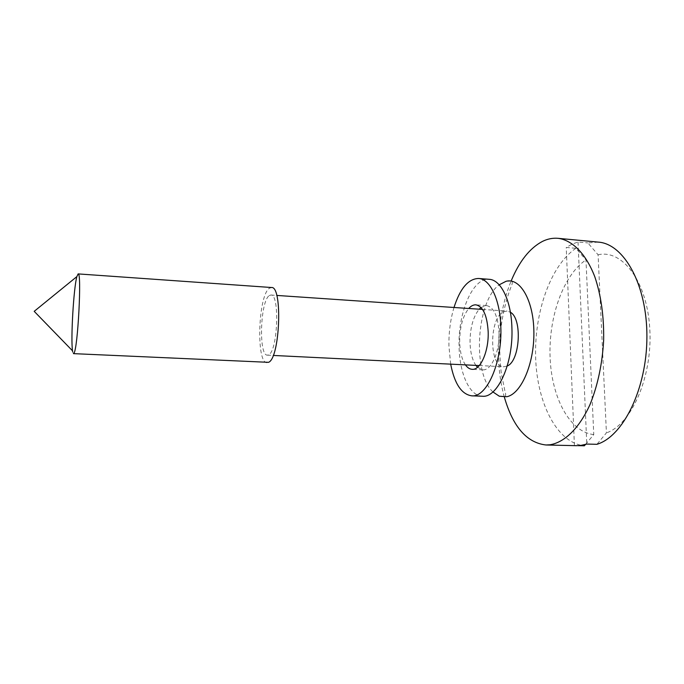 <?xml version="1.0" encoding="UTF-8"?>
<svg xmlns="http://www.w3.org/2000/svg" width="684" height="684" viewBox="0 0 684 684"><rect width="100%" height="100%" fill="white"/><g stroke="black" fill="none" stroke-linecap="round" stroke-linejoin="round"><path stroke-width="0.51" stroke-dasharray="3.42 2.56" d="M492.907 391.923C472.131 372.823 476.312 301.362 499.175 284.826M504.33 397.053C494.335 361.682 497.2 314.255 511.367 280.457M269.231 295.625L270.898 295.026C279.944 293.692 277.772 351.465 268.607 354.834L267.384 355.15C258.475 355.894 260.236 301.216 269.231 295.625M507.237 365.991L503.851 366.761C488.624 367.128 489.111 316.264 504.27 311.553L507.109 311.092L510.384 312.246M267.068 362.682C255.953 363.512 258.099 295.625 269.308 288.306L271.471 287.511M598.261 242.11L587.838 242.923L598.09 254.773L606.417 432.869L596.918 444.309M585.495 444.472L593.763 434.588L585.966 259.929L575.902 248.318L566.241 247.437L572.055 244.145L578.031 242.008L587.838 242.923M598.09 254.773C622.269 249.138 647.226 281.244 649.8 329.055C652.639 376.816 631.375 424.593 606.417 432.869M575.902 248.318C550.355 265.546 534.059 313.041 535.666 358.125C537.137 403.184 556.964 443.001 584.375 445.797M576.347 445.677L578.279 445.66M593.763 434.588C569.404 432.023 551.492 397.079 550.081 357.125C548.559 317.162 563.197 275.156 585.966 259.929M73.47 353.637L72.675 351.858M578.031 242.008L586.795 444.07M574.415 445.566L566.241 247.437M465.428 364.871C461.905 359.527 459.99 351.944 459.682 342.111C459.699 327.379 462.709 316.17 468.728 308.484M475.919 365.393C472.319 360.058 470.361 352.499 470.036 342.701C470.028 328.021 473.089 316.846 479.202 309.194M480.997 307.518L486.495 305.577C493.78 307.133 497.961 316.059 499.038 332.356C499.842 351.713 491.223 370.882 482.733 369.83L477.5 367.265M482.323 396.233C469.421 395.985 459.486 373.284 459.084 346.608C457.904 312.776 472.721 277.465 489.163 279.311M450.679 364.153L448.926 346.044C448.713 332.39 450.405 319.531 453.996 307.484M506.023 281.304L510.845 281.158C512.572 281.201 512.744 282.885 511.35 286.211C507.631 294.932 501.167 316.675 499.91 339.17C499.482 350.123 499.944 361.485 501.304 373.267L504.895 390.897C506.169 395.096 505.886 397.105 504.065 396.917L499.294 396.224M270.898 295.026L276.712 295.428M482.536 309.424L507.109 311.092M267.384 355.15L273.198 355.441M479.253 365.555L503.851 366.761M486.495 305.577L475.893 304.842M482.733 369.83L472.114 369.317"/><path stroke-width="1.03" d="M499.175 284.826L506.023 281.304C520.062 277.405 533.631 300.336 533.888 332.073C534.341 363.777 521.131 393.924 506.835 396.72L499.294 396.224L492.907 391.923M511.367 280.457C519.447 261.126 529.809 248.104 542.463 241.401C547.576 238.887 552.775 237.852 558.067 238.314C572.346 240.178 585.957 253.704 594.849 276.892C601.116 295.539 604.04 316.683 603.647 340.333C602.288 364.016 597.756 385.383 590.053 404.441C579.348 428.175 564.565 442.394 550.013 444.771L545.969 444.985C526.783 442.762 512.906 426.782 504.33 397.053M510.384 312.246C522.525 318.582 520.037 361.118 507.237 365.991M72.675 351.858L72.513 350.807C70.657 339.033 73.641 288.084 76.856 276.618L78.138 273.908C81.9 271.428 77.856 348.754 73.957 353.209L73.47 353.637L268.521 362.323C280.004 358.476 282.8 285.758 271.471 287.511L78.138 273.908M558.067 238.314L598.261 242.11C623.894 243.761 647.115 284.587 646.91 336.708C646.927 388.803 623.133 436.563 596.918 444.309L586.795 444.07L580.571 445.472L576.347 445.677L545.969 444.985M578.279 445.66L584.375 445.797L585.495 444.472M468.728 308.484C471.028 305.928 473.414 304.713 475.893 304.842C483.049 306.398 487.145 315.35 488.171 331.697C488.94 351.123 480.459 370.377 472.114 369.317C469.643 369.163 467.411 367.684 465.428 364.871M479.202 309.194L480.997 307.518M453.996 307.484C460.101 288.46 468.284 278.79 478.552 278.474L489.163 279.311C500.859 279.705 511.222 300.481 511.906 327.764C513.47 363.366 497.542 398.173 482.323 396.233L471.678 395.822C461.52 394.309 454.518 383.758 450.679 364.153M478.552 278.474C490.035 278.858 500.192 299.686 500.825 327.072C502.312 362.811 486.632 397.755 471.678 395.822M477.5 367.265L475.919 365.393M276.712 295.428L482.536 309.424M76.856 276.618L34.2 311.34L72.513 350.807M273.198 355.441L479.253 365.555"/></g></svg>
